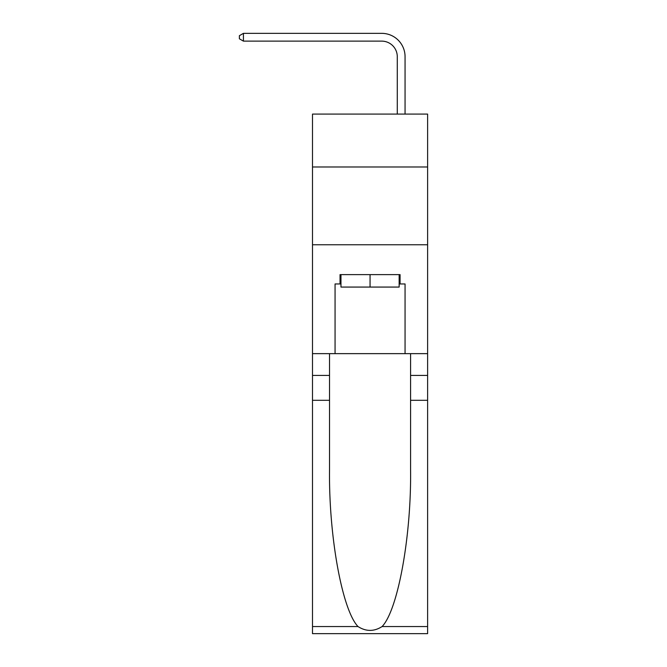 <?xml version="1.0" encoding="UTF-8"?>
<svg xmlns="http://www.w3.org/2000/svg" width="667" height="667" viewBox="0 0 667 667"><rect width="100%" height="100%" fill="white"/><g stroke="black" fill="none" stroke-linecap="round" stroke-linejoin="round"><path stroke-width="1" d="M427.614 166.975L427.614 114.082L312.498 114.082L312.498 166.975L427.614 166.975L427.614 353.643L405.061 353.643L405.061 283.959L400.075 283.959L400.075 274.621L340.037 274.621L340.037 283.959L340.97 283.959M312.498 400.308L329.531 400.308L329.531 469.685C328.706 535.993 342.154 610.063 358.021 626.555C366.033 631.666 374.062 631.666 382.091 626.555L427.614 626.555L427.614 633.65L312.498 633.65L312.498 166.975M397.282 114.082L397.282 56.687A15.558 15.558 93.7 0 0 381.724 41.129L243.43 41.129L239.386 38.794L239.386 35.684L243.43 33.35L381.724 33.35A23.337 23.337 -66.6 0 1 405.061 56.687L405.061 114.082M399.149 274.621L399.149 287.068L340.97 287.068L340.97 274.621M370.06 274.621L370.06 287.068M382.091 626.555C397.957 610.063 411.406 535.993 410.58 469.685L410.58 353.643M410.58 400.308L427.614 400.308L427.614 353.643M329.531 353.643L329.531 400.308M427.614 626.555L427.614 400.308M312.498 353.643L335.059 353.643L335.059 283.959L340.037 283.959M312.498 244.756L427.614 244.756M335.059 353.643L405.061 353.643M399.149 283.959L400.075 283.959M397.282 56.687A15.558 15.558 113.4 0 0 381.724 41.129A15.558 15.558 113.4 0 1 397.282 56.687A15.558 15.558 113.4 0 0 381.724 41.129A15.558 15.558 113.4 0 1 397.282 56.687A15.558 15.558 113.4 0 0 381.724 41.129A15.558 15.558 113.4 0 1 397.282 56.687A15.558 15.558 113.4 0 0 381.724 41.129A15.558 15.558 113.4 0 1 397.282 56.687A15.558 15.558 113.4 0 0 381.724 41.129A15.558 15.558 113.4 0 1 397.282 56.687A15.558 15.558 113.4 0 0 381.724 41.129A15.558 15.558 113.4 0 1 397.282 56.687A15.558 15.558 113.4 0 0 381.724 41.129A15.558 15.558 113.4 0 1 397.282 56.687A15.558 15.558 113.4 0 0 381.724 41.129A15.558 15.558 113.4 0 1 397.282 56.687A15.558 15.558 113.4 0 0 381.724 41.129A15.558 15.558 113.4 0 1 397.282 56.687A15.558 15.558 113.4 0 0 381.724 41.129A15.558 15.558 113.4 0 1 397.282 56.687A15.558 15.558 113.4 0 0 381.724 41.129A15.558 15.558 113.4 0 1 397.282 56.687A15.558 15.558 113.4 0 0 381.724 41.129A15.558 15.558 113.4 0 1 397.282 56.687A15.558 15.558 113.4 0 0 381.724 41.129A15.558 15.558 113.4 0 1 397.282 56.687A15.558 15.558 113.4 0 0 381.724 41.129A15.558 15.558 113.4 0 1 397.282 56.687A15.558 15.558 113.4 0 0 381.724 41.129A15.558 15.558 113.4 0 1 397.282 56.687A15.558 15.558 113.4 0 0 381.724 41.129A15.558 15.558 113.4 0 1 397.282 56.687A15.558 15.558 113.4 0 0 381.724 41.129A15.558 15.558 113.4 0 1 397.282 56.687A15.558 15.558 113.4 0 0 381.724 41.129A15.558 15.558 113.4 0 1 397.282 56.687A15.558 15.558 113.4 0 0 381.724 41.129A15.558 15.558 113.4 0 1 397.282 56.687A15.558 15.558 113.4 0 0 381.724 41.129A15.558 15.558 113.4 0 1 397.282 56.687A15.558 15.558 113.4 0 0 381.724 41.129A15.558 15.558 113.4 0 1 397.282 56.687A15.558 15.558 113.4 0 0 381.724 41.129A15.558 15.558 113.4 0 1 397.282 56.687A15.558 15.558 113.4 0 0 381.724 41.129A15.558 15.558 113.4 0 1 397.282 56.687A15.558 15.558 113.4 0 0 381.724 41.129A15.558 15.558 113.4 0 1 397.282 56.687A15.558 15.558 113.4 0 0 381.724 41.129A15.558 15.558 113.4 0 1 397.282 56.687A15.558 15.558 113.4 0 0 381.724 41.129A15.558 15.558 113.4 0 1 397.282 56.687A15.558 15.558 113.4 0 0 381.724 41.129A15.558 15.558 113.4 0 1 397.282 56.687A15.558 15.558 113.4 0 0 381.724 41.129A15.558 15.558 113.4 0 1 397.282 56.687A15.558 15.558 113.4 0 0 381.724 41.129A15.558 15.558 113.4 0 1 397.282 56.687A15.558 15.558 113.4 0 0 381.724 41.129A15.558 15.558 113.4 0 1 397.282 56.687A15.558 15.558 113.4 0 0 381.724 41.129M243.43 33.35L243.43 41.129M410.58 375.421L427.614 375.421M329.531 375.421L312.498 375.421M312.498 626.555L358.021 626.555"/></g></svg>
